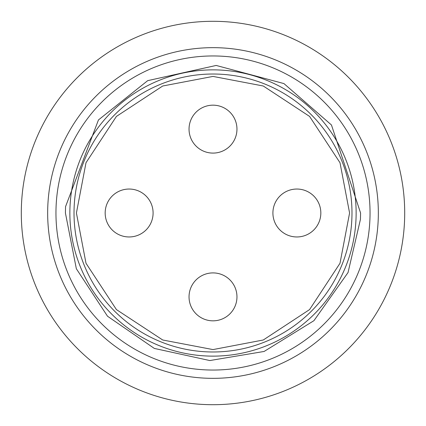 <?xml version="1.0" encoding="UTF-8"?>
<svg xmlns="http://www.w3.org/2000/svg" width="426" height="426" viewBox="0 0 426 426"><rect width="100%" height="100%" fill="white"/><g stroke="black" fill="none" stroke-linecap="round" stroke-linejoin="round"><path stroke-width="0.64" d="M213 21.3A191.7 191.7 0 0 1 379.018 308.85A191.7 191.7 0 0 1 46.982 308.85A191.7 191.7 0 0 1 213 21.3M213 47.659A165.341 165.341 0 0 1 356.189 295.671A165.341 165.341 0 0 1 69.811 295.671A165.341 165.341 0 0 1 213 47.659M360.444 219.363L348.037 272.549L313.93 320.677L264.125 351.455L209.821 360.55L154.324 348.425L107.517 316.23L76.345 268.742L65.418 213L65.556 206.637L98.449 119.951L147.7 80.652L216.179 65.45L283.945 83.587L331.455 124.972L360.582 213L360.444 219.363M213 356.131A143.131 143.131 0 0 0 336.955 141.432A143.131 143.131 0 0 0 89.045 141.432A143.131 143.131 0 0 0 213 356.131M351.982 213A138.982 138.982 0 0 0 213 74.017A138.982 138.982 0 0 0 74.017 213A138.982 138.982 0 0 0 213 351.982A138.982 138.982 0 0 0 351.982 213M349.586 213L339.996 162.721L309.58 116.42L263.279 86.004L213 76.414L162.721 86.004L116.42 116.42L86.004 162.721L76.414 213L86.004 263.279L116.42 309.58L162.721 339.996L213 349.586L263.279 339.996L309.58 309.58L339.996 263.279L349.586 213M189.037 129.131A23.962 23.962 0 0 1 213 105.169A23.962 23.962 0 0 1 236.962 129.131A23.962 23.962 0 0 1 213 153.094A23.962 23.962 0 0 1 189.037 129.131A23.962 23.962 0 0 1 213 105.169A23.962 23.962 0 0 1 236.962 129.131A23.962 23.962 0 0 1 213 153.094A23.962 23.962 0 0 1 189.037 129.131M296.869 189.037A23.962 23.962 0 0 1 320.831 213A23.962 23.962 0 0 1 296.869 236.962A23.962 23.962 0 0 1 272.906 213A23.962 23.962 0 0 1 296.869 189.037A23.962 23.962 0 0 1 320.831 213A23.962 23.962 0 0 1 296.869 236.962A23.962 23.962 0 0 1 272.906 213A23.962 23.962 0 0 1 296.869 189.037M236.962 296.869A23.962 23.962 0 0 1 213 320.831A23.962 23.962 0 0 1 189.037 296.869A23.962 23.962 0 0 1 213 272.906A23.962 23.962 0 0 1 236.962 296.869A23.962 23.962 0 0 1 213 320.831A23.962 23.962 0 0 1 189.037 296.869A23.962 23.962 0 0 1 213 272.906A23.962 23.962 0 0 1 236.962 296.869M129.131 236.962A23.962 23.962 0 0 1 105.169 213A23.962 23.962 0 0 1 129.131 189.037A23.962 23.962 0 0 1 153.094 213A23.962 23.962 0 0 1 129.131 236.962A23.962 23.962 0 0 1 105.169 213A23.962 23.962 0 0 1 129.131 189.037A23.962 23.962 0 0 1 153.094 213A23.962 23.962 0 0 1 129.131 236.962M213 55.955A157.045 157.045 0 0 1 370.045 213A157.045 157.045 0 0 1 213 370.045A157.045 157.045 0 0 1 55.955 213A157.045 157.045 0 0 1 213 55.955"/></g></svg>
